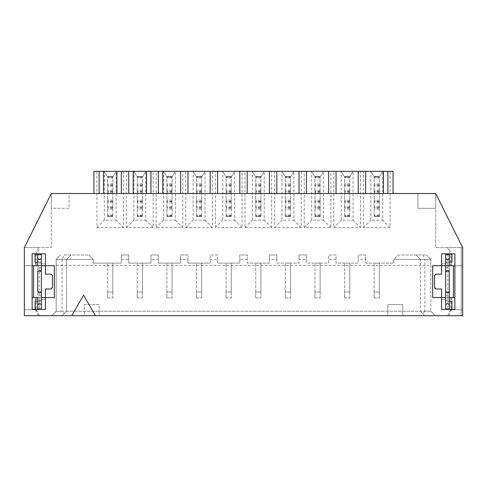 <?xml version="1.0" encoding="UTF-8"?>
<svg xmlns="http://www.w3.org/2000/svg" width="487" height="487" viewBox="0 0 487 487"><rect width="100%" height="100%" fill="white"/><g stroke="black" fill="none" stroke-linecap="round" stroke-linejoin="round"><path stroke-width="0.37" stroke-dasharray="2.44 1.83" d="M379.361 291.993L379.361 263.12L374.174 263.12L379.361 263.12L379.361 297.916L379.361 291.993L374.174 291.993L374.174 263.12L374.174 297.916L374.174 291.993L379.361 291.993M374.174 297.916L379.361 297.916L374.174 297.916M374.174 177.201L379.361 177.201M379.361 207.992L379.361 176.495L379.361 216.478L374.174 216.478L374.174 176.495L374.174 216.478L379.361 216.478L379.361 215.771L379.361 216.478L374.174 216.478L379.361 216.478L379.361 207.59L379.361 207.992L374.174 207.992M379.361 185.383L374.174 185.383M379.361 191.701L374.174 191.701M379.361 201.667L374.174 201.667M379.361 176.495L374.174 176.495L374.174 176.958L374.174 176.495L379.361 176.495L374.174 176.495L379.361 176.495L379.361 176.958L379.361 176.495M112.826 291.993L112.826 263.12L107.639 263.12L112.826 263.12L112.826 297.916L112.826 291.993L107.639 291.993L107.639 263.12L107.639 297.916L107.639 291.993L112.826 291.993M107.639 297.916L112.826 297.916L107.639 297.916M142.441 291.993L142.441 263.12L137.255 263.12L142.441 263.12L142.441 297.916L142.441 291.993L137.255 291.993L137.255 263.12L137.255 297.916L137.255 291.993L142.441 291.993M137.255 297.916L142.441 297.916L137.255 297.916M172.057 291.993L172.057 263.12L166.871 263.12L172.057 263.12L172.057 297.916L172.057 291.993L166.871 291.993L166.871 263.12L166.871 297.916L166.871 291.993L172.057 291.993M166.871 297.916L172.057 297.916L166.871 297.916M201.667 291.993L201.667 263.12L196.486 263.12L201.667 263.12L201.667 297.916L201.667 291.993L196.486 291.993L196.486 263.12L196.486 297.916L196.486 291.993L201.667 291.993M196.486 297.916L201.667 297.916L196.486 297.916M231.282 291.993L231.282 263.12L226.102 263.12L231.282 263.12L231.282 297.916L231.282 291.993L226.102 291.993L226.102 263.12L226.102 297.916L226.102 291.993L231.282 291.993M226.102 297.916L231.282 297.916L226.102 297.916M260.898 291.993L260.898 263.12L255.718 263.12L260.898 263.12L260.898 297.916L260.898 291.993L255.718 291.993L255.718 263.12L255.718 297.916L255.718 291.993L260.898 291.993M255.718 297.916L260.898 297.916L255.718 297.916M290.514 291.993L290.514 263.12L285.333 263.12L290.514 263.12L290.514 297.916L290.514 291.993L285.333 291.993L285.333 263.12L285.333 297.916L285.333 291.993L290.514 291.993M285.333 297.916L290.514 297.916L285.333 297.916M320.129 291.993L320.129 263.12L314.943 263.12L320.129 263.12L320.129 297.916L320.129 291.993L314.943 291.993L314.943 263.12L314.943 297.916L314.943 291.993L320.129 291.993M314.943 297.916L320.129 297.916L314.943 297.916M349.745 291.993L349.745 263.12L344.559 263.12L349.745 263.12L349.745 297.916L349.745 291.993L344.559 291.993L344.559 263.12L344.559 297.916L344.559 291.993L349.745 291.993M344.559 297.916L349.745 297.916L344.559 297.916M107.639 177.201L112.826 177.201M112.826 207.992L112.826 176.495L112.826 216.478L107.639 216.478L107.639 176.495L107.639 216.478L112.826 216.478L112.826 215.771L112.826 216.478L107.639 216.478L112.826 216.478L112.826 207.59L112.826 207.992L107.639 207.992M112.826 185.383L107.639 185.383M112.826 191.701L107.639 191.701M112.826 201.667L107.639 201.667M112.826 176.495L107.639 176.495L107.639 176.958L107.639 176.495L112.826 176.495L107.639 176.495L112.826 176.495L112.826 176.958L112.826 176.495M137.255 177.201L142.441 177.201M142.441 207.992L142.441 176.495L142.441 216.478L137.255 216.478L137.255 176.495L137.255 216.478L142.441 216.478L142.441 215.771L142.441 216.478L137.255 216.478L142.441 216.478L142.441 207.59L142.441 207.992L137.255 207.992M142.441 185.383L137.255 185.383M142.441 191.701L137.255 191.701M142.441 201.667L137.255 201.667M142.441 176.495L137.255 176.495L137.255 176.958L137.255 176.495L142.441 176.495L137.255 176.495L142.441 176.495L142.441 176.958L142.441 176.495M166.871 177.201L172.057 177.201M172.057 207.992L172.057 176.495L172.057 216.478L166.871 216.478L166.871 176.495L166.871 216.478L172.057 216.478L172.057 215.771L172.057 216.478L166.871 216.478L172.057 216.478L172.057 207.59L172.057 207.992L166.871 207.992M172.057 185.383L166.871 185.383M172.057 191.701L166.871 191.701M172.057 201.667L166.871 201.667M172.057 176.495L166.871 176.495L166.871 176.958L166.871 176.495L172.057 176.495L166.871 176.495L172.057 176.495L172.057 176.958L172.057 176.495M196.486 177.201L201.667 177.201M201.667 207.992L201.667 176.495L201.667 216.478L196.486 216.478L196.486 176.495L196.486 216.478L201.667 216.478L201.667 215.771L201.667 216.478L196.486 216.478L201.667 216.478L201.667 207.59L201.667 207.992L196.486 207.992M201.667 185.383L196.486 185.383M201.667 191.701L196.486 191.701M201.667 201.667L196.486 201.667M201.667 176.495L196.486 176.495L196.486 176.958L196.486 176.495L201.667 176.495L196.486 176.495L201.667 176.495L201.667 176.958L201.667 176.495M226.102 177.201L231.282 177.201M231.282 207.992L231.282 176.495L231.282 216.478L226.102 216.478L226.102 176.495L226.102 216.478L231.282 216.478L231.282 215.771L231.282 216.478L226.102 216.478L231.282 216.478L231.282 207.59L231.282 207.992L226.102 207.992M231.282 185.383L226.102 185.383M231.282 191.701L226.102 191.701M231.282 201.667L226.102 201.667M231.282 176.495L226.102 176.495L226.102 176.958L226.102 176.495L231.282 176.495L226.102 176.495L231.282 176.495L231.282 176.958L231.282 176.495M255.718 177.201L260.898 177.201M260.898 207.992L260.898 176.495L260.898 216.478L255.718 216.478L255.718 176.495L255.718 216.478L260.898 216.478L260.898 215.771L260.898 216.478L255.718 216.478L260.898 216.478L260.898 207.59L260.898 207.992L255.718 207.992M260.898 185.383L255.718 185.383M260.898 191.701L255.718 191.701M260.898 201.667L255.718 201.667M260.898 176.495L255.718 176.495L255.718 176.958L255.718 176.495L260.898 176.495L255.718 176.495L260.898 176.495L260.898 176.958L260.898 176.495M285.333 177.201L290.514 177.201M290.514 207.992L290.514 176.495L290.514 216.478L285.333 216.478L285.333 176.495L285.333 216.478L290.514 216.478L290.514 215.771L290.514 216.478L285.333 216.478L290.514 216.478L290.514 207.59L290.514 207.992L285.333 207.992M290.514 185.383L285.333 185.383M290.514 191.701L285.333 191.701M290.514 201.667L285.333 201.667M290.514 176.495L285.333 176.495L285.333 176.958L285.333 176.495L290.514 176.495L285.333 176.495L290.514 176.495L290.514 176.958L290.514 176.495M314.943 177.201L320.129 177.201M320.129 207.992L320.129 176.495L320.129 216.478L314.943 216.478L314.943 176.495L314.943 216.478L320.129 216.478L320.129 215.771L320.129 216.478L314.943 216.478L320.129 216.478L320.129 207.59L320.129 207.992L314.943 207.992M320.129 185.383L314.943 185.383M320.129 191.701L314.943 191.701M320.129 201.667L314.943 201.667M320.129 176.495L314.943 176.495L314.943 176.958L314.943 176.495L320.129 176.495L314.943 176.495L320.129 176.495L320.129 176.958L320.129 176.495M344.559 177.201L349.745 177.201M349.745 207.992L349.745 176.495L349.745 216.478L344.559 216.478L344.559 176.495L344.559 216.478L349.745 216.478L349.745 215.771L349.745 216.478L344.559 216.478L349.745 216.478L349.745 207.59L349.745 207.992L344.559 207.992M349.745 185.383L344.559 185.383M349.745 191.701L344.559 191.701M349.745 201.667L344.559 201.667M349.745 176.495L344.559 176.495L344.559 176.958L344.559 176.495L349.745 176.495L344.559 176.495L349.745 176.495L349.745 176.958L349.745 176.495M445.623 290.885A1.851 1.851 0 0 0 447.474 292.736A1.851 1.851 0 0 0 449.324 290.885L449.324 254.238L449.324 309.026L445.623 309.026L445.623 291.701L449.324 291.701L445.623 291.701L445.623 292.638L449.324 292.638M445.623 257.641A1.851 1.851 0 0 0 447.474 259.492A1.851 1.851 0 0 0 449.324 257.641L449.324 265.713L453.397 265.713L453.397 297.545L454.876 297.545L454.876 309.391L445.623 309.391L445.623 309.026L449.324 309.026L445.623 309.026L445.623 297.545L441.551 297.545L441.551 288.961L435.999 288.961A1.479 1.479 0 0 1 434.514 287.476L434.514 275.63A1.479 1.479 0 0 1 435.999 274.151L441.551 274.151L441.551 265.713L445.623 265.713L445.623 254.238L449.324 254.238L441.551 253.867L441.551 265.713L441.551 263.863L441.551 265.713L445.623 265.713L432.663 265.713M445.623 263.023L445.623 262.085L449.324 262.085L445.623 262.085L445.623 263.023L449.324 263.023M445.623 272.373A1.851 1.851 0 0 1 447.474 270.522A1.851 1.851 0 0 1 449.324 272.373L449.324 309.026M453.397 297.545L449.324 297.545L449.324 305.617A1.851 1.851 0 0 0 447.474 303.766A1.851 1.851 0 0 0 445.623 305.617L445.623 309.026M445.623 305.617L445.623 297.545L445.623 299.395L445.623 297.545L441.551 297.545L441.551 299.395L441.551 297.545L445.623 297.545M445.623 292.638L445.623 254.238L449.324 254.238M445.623 301.173L445.623 300.236L445.623 301.173L449.324 301.173L445.623 301.173M445.623 297.472L449.324 297.472M445.623 295.402L449.324 295.402M445.623 291.701L449.324 291.701L445.623 291.701M445.623 271.557L449.324 271.557L445.623 271.557M445.623 267.856L449.324 267.856M445.623 265.786L449.324 265.786M445.623 262.085L449.324 262.085L445.623 262.085M449.324 266.079L447.845 266.079L449.324 266.079M447.845 254.238L447.845 266.079L447.845 254.238M447.845 297.18L447.845 309.026L447.845 297.18L449.324 297.18L447.845 297.18L447.845 266.079M41.377 290.885A1.851 1.851 0 0 1 39.526 292.736A1.851 1.851 0 0 1 37.676 290.885L37.676 272.373A1.851 1.851 0 0 1 39.526 270.522A1.851 1.851 0 0 1 41.377 272.373M37.676 297.545L35.454 297.545L35.502 299.395L36.312 299.395L36.361 297.545L37.676 297.545L37.676 305.617A1.851 1.851 0 0 1 39.526 303.766A1.851 1.851 0 0 1 41.377 305.617L41.377 257.641A1.851 1.851 0 0 1 39.526 259.492A1.851 1.851 0 0 1 37.676 257.641L37.676 265.713L37.676 263.863L37.676 265.713L36.361 265.713L36.312 263.863L35.502 263.863L35.454 265.713L37.676 265.713M41.377 263.023L37.676 263.023L37.676 262.085L41.377 262.085L37.676 262.085L37.676 254.238L41.377 254.238L37.676 254.238L41.377 254.238L41.377 265.713L41.377 257.641M41.377 292.638L37.676 292.638L37.676 291.701L41.377 291.701L37.676 291.701L37.676 263.023M39.155 266.079L37.676 266.079L39.155 266.079L39.155 309.026L37.676 309.026L37.676 300.236L37.676 301.173L41.377 301.173L41.377 300.236L41.377 301.173L37.676 301.173L37.676 292.638M41.377 271.557L41.377 270.62L41.377 271.557L37.676 271.557L37.676 270.62L37.676 271.557L41.377 271.557M41.377 305.617L41.377 297.545L45.449 297.545L45.449 299.395L45.449 297.545L41.377 297.545L41.377 309.026L37.676 309.026L41.377 309.026L41.377 309.391L45.449 309.391L45.449 297.545L41.377 297.545M39.155 297.18L37.676 297.18L39.155 297.18L39.155 309.026L37.676 309.026L37.676 254.238M41.377 301.173L37.676 301.173L41.377 301.173M41.377 297.472L37.676 297.472M41.377 295.402L37.676 295.402M41.377 291.701L37.676 291.701L41.377 291.701M41.377 267.856L37.676 267.856M41.377 265.786L37.676 265.786M41.377 262.085L37.676 262.085L41.377 262.085M41.377 265.713L41.377 263.863L41.377 265.713L45.449 265.713L41.377 265.713L45.449 265.713L45.449 253.867L41.377 253.867L41.377 254.238M41.377 253.867L32.124 253.867L32.124 265.713L35.454 265.713L35.387 255.547L36.434 255.547L36.361 265.713L24.35 265.713L24.35 247.573L51.299 193.528L51.299 208.333L69.069 208.333L69.069 193.528L93.942 193.528L93.942 171.314L96.907 171.314L96.907 227.581L123.558 227.581L123.558 171.314L126.523 171.314L126.523 227.581L153.174 227.581L153.174 171.314L156.138 171.314L156.138 227.581L182.789 227.581L182.789 171.314L185.754 171.314L185.754 227.581L212.405 227.581L212.405 171.314L215.364 171.314L215.364 227.581L242.021 227.581L242.021 171.314L244.979 171.314L244.979 227.581L271.636 227.581L271.636 171.314L274.595 171.314L274.595 227.581L301.246 227.581L301.246 171.314L304.211 171.314L304.211 227.581L330.862 227.581L330.862 171.314L333.826 171.314L333.826 227.581L360.477 227.581L360.477 171.314L363.442 171.314L363.442 227.581L390.093 227.581L390.093 171.314L393.058 171.314L393.058 193.528L417.931 193.528L417.931 208.333L435.701 208.333L435.701 193.528L462.65 247.573L462.65 315.686L462.65 247.573L462.65 315.686L462.65 309.762L451.461 309.762L451.546 309.062L450.639 309.062L450.554 309.762L462.65 309.762L462.65 247.573L462.65 315.686L402.682 315.686L402.682 304.582L387.871 304.582L387.871 315.686L99.129 315.686L99.129 304.582L84.318 304.582L84.318 315.686L99.129 315.686L99.129 304.582L84.318 304.582L84.318 315.686L24.35 315.686L24.35 247.573L51.299 193.528L69.069 193.528L69.069 208.333L51.299 208.333L51.299 193.528L51.299 247.573L24.35 247.573L24.35 315.686L24.35 309.762L36.446 309.762L36.361 309.062L35.454 309.062L35.539 309.762L24.35 309.762L24.35 265.713L33.603 265.713L33.603 297.545L32.124 297.545L32.124 309.391L35.088 309.391L35.088 301.1L37.676 301.1M37.676 262.158L35.088 262.158L35.088 253.867M35.088 309.391L41.377 309.391M449.324 301.1L451.912 301.1L451.912 309.391M432.663 297.545L441.551 297.545L441.551 309.391L445.623 309.391M449.324 265.713L449.324 263.863L449.324 265.713L450.639 265.713L450.566 255.547L451.613 255.547L451.546 265.713L451.498 263.863L450.688 263.863L450.639 265.713L462.65 265.713L453.397 265.713L454.876 265.713L454.876 253.867L451.912 253.867L451.912 262.158L449.324 262.158M451.912 253.867L445.623 253.867M54.337 265.713L45.449 265.713L45.449 263.863L45.449 274.151L51.001 274.151A1.479 1.479 0 0 1 52.486 275.63L52.486 287.476A1.479 1.479 0 0 1 51.001 288.961L45.449 288.961L45.449 297.545L54.337 297.545M93.942 193.528L393.058 193.528M390.093 171.314L382.691 171.314L379.696 176.495L373.833 176.495L370.844 171.314L382.691 171.314L382.691 220.179L370.844 220.179L370.844 171.314L363.442 171.314M360.477 171.314L353.075 171.314L350.08 176.495L344.224 176.495L341.229 171.314L353.075 171.314L353.075 220.179L341.229 220.179L341.229 171.314L333.826 171.314M330.862 171.314L323.459 171.314L320.47 176.495L314.608 176.495L311.613 171.314L323.459 171.314L323.459 220.179L311.613 220.179L311.613 171.314L304.211 171.314M301.246 171.314L293.844 171.314L290.855 176.495L284.992 176.495L281.997 171.314L293.844 171.314L293.844 220.179L281.997 220.179L281.997 171.314L274.595 171.314M271.636 171.314L264.228 171.314L261.239 176.495L255.377 176.495L252.382 171.314L264.228 171.314L264.228 220.179L252.382 220.179L252.382 171.314L244.979 171.314M242.021 171.314L234.618 171.314L231.623 176.495L225.761 176.495L222.772 171.314L234.618 171.314L234.618 220.179L222.772 220.179L222.772 171.314L215.364 171.314M212.405 171.314L205.003 171.314L202.008 176.495L196.145 176.495L193.156 171.314L205.003 171.314L205.003 220.179L193.156 220.179L193.156 171.314L185.754 171.314M182.789 171.314L175.387 171.314L172.392 176.495L166.53 176.495L163.541 171.314L175.387 171.314L175.387 220.179L163.541 220.179L163.541 171.314L156.138 171.314M153.174 171.314L145.771 171.314L142.776 176.495L136.92 176.495L133.925 171.314L145.771 171.314L145.771 220.179L133.925 220.179L133.925 171.314L126.523 171.314M123.558 171.314L116.156 171.314L113.167 176.495L107.304 176.495L104.309 171.314L116.156 171.314L116.156 220.179L104.309 220.179L104.309 171.314L96.907 171.314M56.188 265.342L430.812 265.342L430.812 259.419L393.794 259.419L393.794 263.12L365.664 263.12L365.664 259.419L358.255 259.419L358.255 263.12L336.048 263.12L336.048 259.419L328.64 259.419L328.64 263.12L306.433 263.12L306.433 259.419L299.03 259.419L299.03 263.12L276.817 263.12L276.817 259.419L269.414 259.419L269.414 263.12L247.201 263.12L247.201 259.419L239.799 259.419L239.799 263.12L217.586 263.12L217.586 259.419L210.183 259.419L210.183 263.12L187.97 263.12L187.97 259.419L180.567 259.419L180.567 263.12L158.36 263.12L158.36 259.419L150.952 259.419L150.952 263.12L128.745 263.12L128.745 259.419L121.336 259.419L121.336 263.12L93.206 263.12L93.206 259.419L56.188 259.419L56.188 311.242L430.812 311.242L424.889 311.242L422.667 313.464L420.451 311.242L66.549 311.242L64.333 313.464L62.111 311.242L56.188 311.242L56.188 259.419L62.111 259.419L62.111 311.242M365.664 259.419L365.664 254.975L358.255 254.975L358.255 259.419M336.048 259.419L336.048 254.975L328.64 254.975L328.64 259.419M306.433 259.419L306.433 254.975L299.03 254.975L299.03 259.419M276.817 259.419L276.817 254.975L269.414 254.975L269.414 259.419M247.201 259.419L247.201 254.975L239.799 254.975L239.799 259.419M217.586 259.419L217.586 254.975L210.183 254.975L210.183 259.419M187.97 259.419L187.97 254.975L180.567 254.975L180.567 259.419M158.36 259.419L158.36 254.975L150.952 254.975L150.952 259.419M128.745 259.419L128.745 254.975L121.336 254.975L121.336 259.419M63.949 254.975L88.762 254.975L63.949 254.975L62.111 259.419L93.206 259.419L93.206 263.12L121.336 263.12L121.336 254.975L128.745 254.975L128.745 263.12L150.952 263.12L150.952 254.975L158.36 254.975L158.36 263.12L180.567 263.12L180.567 254.975L187.97 254.975L187.97 263.12L210.183 263.12L210.183 254.975L217.586 254.975L217.586 263.12L239.799 263.12L239.799 254.975L247.201 254.975L247.201 263.12L269.414 263.12L269.414 254.975L276.817 254.975L276.817 263.12L299.03 263.12L299.03 254.975L306.433 254.975L306.433 263.12L328.64 263.12L328.64 254.975L336.048 254.975L336.048 263.12L358.255 263.12L358.255 254.975L365.664 254.975L365.664 263.12L393.794 263.12L393.794 259.419L398.238 254.975L426.375 254.975L398.238 254.975L393.794 259.419L420.451 259.419L420.451 311.242L424.889 315.686L435.256 315.686L51.744 315.686L424.889 315.686L422.667 313.464M41.377 254.975L41.377 265.342L41.377 254.975L37.676 254.975L37.676 265.342L37.676 254.975L41.377 254.975M445.623 265.713L445.623 254.238M445.623 254.975L445.623 265.342L445.623 254.975L449.324 254.975L449.324 265.342L449.324 254.975L445.623 254.975M430.812 265.342L430.812 311.242L430.812 259.419L426.375 254.975L430.812 259.419L424.889 259.419L424.889 311.242M66.549 311.242L66.549 259.419L70.992 254.975L66.549 259.419L66.549 311.242L62.111 315.686L64.333 313.464M417.931 193.528L435.701 193.528L462.65 247.573L435.701 247.573L435.701 193.528L462.65 247.573L435.701 247.573L435.701 193.528L435.701 208.333L417.931 208.333L417.931 193.528M24.35 315.686L39.423 315.686L24.35 315.686M387.871 315.686L402.682 315.686L402.682 304.582L387.871 304.582L387.871 315.686M462.65 315.686L447.577 315.686L462.65 315.686M36.434 255.547L39.453 247.573L24.35 247.573L51.299 193.528L51.299 247.573L24.35 247.573L38.29 247.573L35.387 255.547M41.377 309.026L37.676 309.026M35.454 309.062L35.454 297.545L33.603 297.545M449.324 297.545L449.324 299.395L449.324 297.545L450.639 297.545L450.639 309.062M423.051 254.975L424.889 259.419L420.451 259.419L416.008 254.975L420.451 259.419L420.451 311.242M449.324 265.342L445.623 265.342L449.324 265.342M37.676 265.342L41.377 265.342L37.676 265.342M88.762 254.975L93.206 259.419L88.762 254.975M56.188 259.419L60.625 254.975L56.188 259.419M435.256 315.686L430.812 311.242L435.256 315.686M51.744 315.686L56.188 311.242L51.744 315.686M461.171 247.573L461.171 315.686L461.171 247.573L462.65 247.573L461.171 247.573M448.71 247.573L462.65 247.573L448.71 247.573L451.412 254.445L450.347 254.445L450.566 255.547M39.453 247.573L38.29 247.573M116.156 171.314L113.167 176.495L107.304 176.495L104.309 171.314M175.387 171.314L172.392 176.495L166.53 176.495L163.541 171.314M145.771 171.314L142.776 176.495L136.92 176.495L133.925 171.314M205.003 171.314L202.008 176.495L196.145 176.495L193.156 171.314M234.618 171.314L231.623 176.495L225.761 176.495L222.772 171.314M264.228 171.314L261.239 176.495L255.377 176.495L252.382 171.314M293.844 171.314L290.855 176.495L284.992 176.495L281.997 171.314M323.459 171.314L320.47 176.495L314.608 176.495L311.613 171.314M353.075 171.314L350.08 176.495L344.224 176.495L341.229 171.314M382.691 171.314L379.696 176.495L373.833 176.495L370.844 171.314M299.03 171.314L299.03 193.528M306.433 193.528L306.433 171.314M269.414 171.314L269.414 193.528M276.817 193.528L276.817 171.314M239.799 171.314L239.799 193.528M247.201 193.528L247.201 171.314M210.183 171.314L210.183 193.528M217.586 193.528L217.586 171.314M180.567 171.314L180.567 193.528M187.97 193.528L187.97 171.314M328.64 171.314L328.64 193.528M336.048 193.528L336.048 171.314M358.255 171.314L358.255 193.528M365.664 193.528L365.664 171.314M363.442 227.581L370.844 220.179M390.093 227.581L382.691 220.179M353.075 220.179L360.477 227.581M341.229 220.179L333.826 227.581M304.211 227.581L311.613 220.179M330.862 227.581L323.459 220.179M274.595 227.581L281.997 220.179M301.246 227.581L293.844 220.179M244.979 227.581L252.382 220.179M271.636 227.581L264.228 220.179M215.364 227.581L222.772 220.179M242.021 227.581L234.618 220.179M185.754 227.581L193.156 220.179M212.405 227.581L205.003 220.179M175.387 220.179L182.789 227.581M163.541 220.179L156.138 227.581M126.523 227.581L133.925 220.179M153.174 227.581L145.771 220.179M96.907 227.581L104.309 220.179M123.558 227.581L116.156 220.179M95.428 315.686L83.581 295.171L71.735 315.686M36.361 297.545L36.361 309.062M450.639 297.545L450.688 299.395L451.498 299.395L451.546 297.545L451.546 309.062M39.423 315.686L36.446 309.762M35.539 309.762L38.315 315.686M450.554 309.762L447.577 315.686M448.685 315.686L451.461 309.762M447.547 247.573L450.347 254.445M451.613 255.547L451.412 254.445M450.688 299.395L451.498 299.395M451.498 263.863L450.688 263.863M441.551 263.863L445.623 263.863L441.551 263.863M445.623 299.395L441.551 299.395L445.623 299.395M35.502 299.395L36.312 299.395M36.312 263.863L35.502 263.863M41.377 299.395L45.449 299.395L41.377 299.395M45.449 263.863L41.377 263.863L45.449 263.863M379.361 176.958L374.174 176.958L379.361 176.958M379.361 183.897L374.174 183.897M379.361 190.222L374.174 190.222M379.361 200.187L374.174 200.187M379.361 206.506L374.174 206.506M379.361 216.015L374.174 216.015L379.361 216.015M379.361 214.998L374.174 214.998M379.361 209.075L374.174 209.075M379.361 207.791L374.174 207.791M379.361 202.75L374.174 202.75M379.361 201.472L374.174 201.472M379.361 192.785L374.174 192.785M379.361 191.501L374.174 191.501M379.361 186.466L374.174 186.466M379.361 185.182L374.174 185.182M379.361 177.974L374.174 177.974M112.826 176.958L107.639 176.958L112.826 176.958M112.826 183.897L107.639 183.897M112.826 190.222L107.639 190.222M112.826 200.187L107.639 200.187M112.826 206.506L107.639 206.506M112.826 216.015L107.639 216.015L112.826 216.015M112.826 214.998L107.639 214.998M112.826 209.075L107.639 209.075M112.826 207.791L107.639 207.791M112.826 202.75L107.639 202.75M112.826 201.472L107.639 201.472M112.826 192.785L107.639 192.785M112.826 191.501L107.639 191.501M112.826 186.466L107.639 186.466M112.826 185.182L107.639 185.182M112.826 177.974L107.639 177.974M142.441 176.958L137.255 176.958L142.441 176.958M142.441 183.897L137.255 183.897M142.441 190.222L137.255 190.222M142.441 200.187L137.255 200.187M142.441 206.506L137.255 206.506M142.441 216.015L137.255 216.015L142.441 216.015M142.441 214.998L137.255 214.998M142.441 209.075L137.255 209.075M142.441 207.791L137.255 207.791M142.441 202.75L137.255 202.75M142.441 201.472L137.255 201.472M142.441 192.785L137.255 192.785M142.441 191.501L137.255 191.501M142.441 186.466L137.255 186.466M142.441 185.182L137.255 185.182M142.441 177.974L137.255 177.974M172.057 176.958L166.871 176.958L172.057 176.958M172.057 183.897L166.871 183.897M172.057 190.222L166.871 190.222M172.057 200.187L166.871 200.187M172.057 206.506L166.871 206.506M172.057 216.015L166.871 216.015L172.057 216.015M172.057 214.998L166.871 214.998M172.057 209.075L166.871 209.075M172.057 207.791L166.871 207.791M172.057 202.75L166.871 202.75M172.057 201.472L166.871 201.472M172.057 192.785L166.871 192.785M172.057 191.501L166.871 191.501M172.057 186.466L166.871 186.466M172.057 185.182L166.871 185.182M172.057 177.974L166.871 177.974M201.667 176.958L196.486 176.958L201.667 176.958M201.667 183.897L196.486 183.897M201.667 190.222L196.486 190.222M201.667 200.187L196.486 200.187M201.667 206.506L196.486 206.506M201.667 216.015L196.486 216.015L201.667 216.015M201.667 214.998L196.486 214.998M201.667 209.075L196.486 209.075M201.667 207.791L196.486 207.791M201.667 202.75L196.486 202.75M201.667 201.472L196.486 201.472M201.667 192.785L196.486 192.785M201.667 191.501L196.486 191.501M201.667 186.466L196.486 186.466M201.667 185.182L196.486 185.182M201.667 177.974L196.486 177.974M231.282 176.958L226.102 176.958L231.282 176.958M231.282 183.897L226.102 183.897M231.282 190.222L226.102 190.222M231.282 200.187L226.102 200.187M231.282 206.506L226.102 206.506M231.282 216.015L226.102 216.015L231.282 216.015M231.282 214.998L226.102 214.998M231.282 209.075L226.102 209.075M231.282 207.791L226.102 207.791M231.282 202.75L226.102 202.75M231.282 201.472L226.102 201.472M231.282 192.785L226.102 192.785M231.282 191.501L226.102 191.501M231.282 186.466L226.102 186.466M231.282 185.182L226.102 185.182M231.282 177.974L226.102 177.974M260.898 176.958L255.718 176.958L260.898 176.958M260.898 183.897L255.718 183.897M260.898 190.222L255.718 190.222M260.898 200.187L255.718 200.187M260.898 206.506L255.718 206.506M260.898 216.015L255.718 216.015L260.898 216.015M260.898 214.998L255.718 214.998M260.898 209.075L255.718 209.075M260.898 207.791L255.718 207.791M260.898 202.75L255.718 202.75M260.898 201.472L255.718 201.472M260.898 192.785L255.718 192.785M260.898 191.501L255.718 191.501M260.898 186.466L255.718 186.466M260.898 185.182L255.718 185.182M260.898 177.974L255.718 177.974M290.514 176.958L285.333 176.958L290.514 176.958M290.514 183.897L285.333 183.897M290.514 190.222L285.333 190.222M290.514 200.187L285.333 200.187M290.514 206.506L285.333 206.506M290.514 216.015L285.333 216.015L290.514 216.015M290.514 214.998L285.333 214.998M290.514 209.075L285.333 209.075M290.514 207.791L285.333 207.791M290.514 202.75L285.333 202.75M290.514 201.472L285.333 201.472M290.514 192.785L285.333 192.785M290.514 191.501L285.333 191.501M290.514 186.466L285.333 186.466M290.514 185.182L285.333 185.182M290.514 177.974L285.333 177.974M320.129 176.958L314.943 176.958L320.129 176.958M320.129 183.897L314.943 183.897M320.129 190.222L314.943 190.222M320.129 200.187L314.943 200.187M320.129 206.506L314.943 206.506M320.129 216.015L314.943 216.015L320.129 216.015M320.129 214.998L314.943 214.998M320.129 209.075L314.943 209.075M320.129 207.791L314.943 207.791M320.129 202.75L314.943 202.75M320.129 201.472L314.943 201.472M320.129 192.785L314.943 192.785M320.129 191.501L314.943 191.501M320.129 186.466L314.943 186.466M320.129 185.182L314.943 185.182M320.129 177.974L314.943 177.974M349.745 176.958L344.559 176.958L349.745 176.958M349.745 183.897L344.559 183.897M349.745 190.222L344.559 190.222M349.745 200.187L344.559 200.187M349.745 206.506L344.559 206.506M349.745 216.015L344.559 216.015L349.745 216.015M349.745 214.998L344.559 214.998M349.745 209.075L344.559 209.075M349.745 207.791L344.559 207.791M349.745 202.75L344.559 202.75M349.745 201.472L344.559 201.472M349.745 192.785L344.559 192.785M349.745 191.501L344.559 191.501M349.745 186.466L344.559 186.466M349.745 185.182L344.559 185.182M349.745 177.974L344.559 177.974M35.758 310.389L36.683 310.389M450.317 310.389L451.242 310.389M36.653 254.445L35.588 254.445M379.361 215.771L374.174 215.771M379.361 207.59L374.174 207.59M379.361 201.271L374.174 201.271M379.361 191.306L374.174 191.306M379.361 184.987L374.174 184.987M112.826 215.771L107.639 215.771M112.826 207.59L107.639 207.59M112.826 201.271L107.639 201.271M112.826 191.306L107.639 191.306M112.826 184.987L107.639 184.987M142.441 215.771L137.255 215.771M142.441 207.59L137.255 207.59M142.441 201.271L137.255 201.271M142.441 191.306L137.255 191.306M142.441 184.987L137.255 184.987M172.057 215.771L166.871 215.771M172.057 207.59L166.871 207.59M172.057 201.271L166.871 201.271M172.057 191.306L166.871 191.306M172.057 184.987L166.871 184.987M201.667 215.771L196.486 215.771M201.667 207.59L196.486 207.59M201.667 201.271L196.486 201.271M201.667 191.306L196.486 191.306M201.667 184.987L196.486 184.987M231.282 215.771L226.102 215.771M231.282 207.59L226.102 207.59M231.282 201.271L226.102 201.271M231.282 191.306L226.102 191.306M231.282 184.987L226.102 184.987M260.898 215.771L255.718 215.771M260.898 207.59L255.718 207.59M260.898 201.271L255.718 201.271M260.898 191.306L255.718 191.306M260.898 184.987L255.718 184.987M290.514 215.771L285.333 215.771M290.514 207.59L285.333 207.59M290.514 201.271L285.333 201.271M290.514 191.306L285.333 191.306M290.514 184.987L285.333 184.987M320.129 215.771L314.943 215.771M320.129 207.59L314.943 207.59M320.129 201.271L314.943 201.271M320.129 191.306L314.943 191.306M320.129 184.987L314.943 184.987M349.745 215.771L344.559 215.771M349.745 207.59L344.559 207.59M349.745 201.271L344.559 201.271M349.745 191.306L344.559 191.306M349.745 184.987L344.559 184.987M445.623 300.236L449.324 300.236M445.623 270.62L449.324 270.62M41.377 300.236L37.676 300.236M41.377 270.62L37.676 270.62"/><path stroke-width="0.73" d="M445.623 309.391L445.623 290.885A1.851 1.851 0 0 0 447.474 292.736A1.851 1.851 0 0 0 449.324 290.885L449.324 272.373L449.324 301.1L451.912 301.1L451.912 309.391M445.623 257.641A1.851 1.851 0 0 0 447.474 259.492A1.851 1.851 0 0 0 449.324 257.641L449.324 254.238L445.623 254.238M445.623 309.026L449.324 309.026L449.324 301.1M445.623 305.617A1.851 1.851 0 0 1 447.474 303.766A1.851 1.851 0 0 1 449.324 305.617L449.324 309.026M451.912 253.867L451.912 262.158L449.324 262.158L449.324 265.713L454.876 265.713L454.876 297.545L449.324 297.545L449.324 272.373A1.851 1.851 0 0 0 447.474 270.522A1.851 1.851 0 0 0 445.623 272.373L445.623 290.885M445.623 272.373L445.623 253.867M41.377 272.373L41.377 290.885A1.851 1.851 0 0 1 39.526 292.736A1.851 1.851 0 0 1 37.676 290.885L37.676 272.373A1.851 1.851 0 0 1 39.526 270.522A1.851 1.851 0 0 1 41.377 272.373L41.377 265.713L45.449 265.713L45.449 253.867L32.124 253.867L32.124 265.713L37.676 265.713L37.676 262.158L35.088 262.158L35.088 253.867M41.377 257.641A1.851 1.851 0 0 1 39.526 259.492A1.851 1.851 0 0 1 37.676 257.641L37.676 254.238L41.377 254.238M41.377 305.617A1.851 1.851 0 0 0 39.526 303.766A1.851 1.851 0 0 0 37.676 305.617L37.676 309.026L41.377 309.026M35.088 309.391L35.088 301.1L37.676 301.1L37.676 297.545L32.124 297.545L32.124 309.391L45.449 309.391L45.449 288.961L51.001 288.961L52.486 287.476L52.486 275.63L51.001 274.151L45.449 274.151L45.449 265.713L54.337 265.713L54.337 297.545L41.377 297.545L41.377 290.885M37.676 254.238L37.676 262.158M37.676 301.1L37.676 309.026M445.623 297.545L432.663 297.545L432.663 265.713L441.551 265.713L441.551 274.151L435.999 274.151L434.514 275.63L434.514 287.476L435.999 288.961L441.551 288.961L441.551 309.391L454.876 309.391L454.876 297.545M449.324 262.158L449.324 254.238M454.876 265.713L454.876 253.867L441.551 253.867L441.551 265.713L445.623 265.713M24.35 247.573L24.35 315.686L462.65 315.686L462.65 247.573L435.701 193.528L51.299 193.528L24.35 247.573M33.603 265.713L33.603 297.545M453.397 297.545L453.397 265.713M383.427 193.528L383.427 171.314L358.255 171.314L358.255 193.528M358.255 171.314L328.64 171.314L328.64 193.528M336.048 193.528L336.048 171.314M328.64 171.314L299.03 171.314L299.03 193.528M306.433 193.528L306.433 171.314M146.514 193.528L146.514 171.314L133.182 171.314L133.182 193.528M187.97 193.528L187.97 171.314L162.798 171.314L162.798 193.528M180.567 171.314L180.567 193.528M116.898 193.528L116.898 171.314L103.573 171.314L103.573 193.528M217.586 193.528L217.586 171.314L210.183 171.314L210.183 193.528M210.183 171.314L187.97 171.314M247.201 193.528L247.201 171.314L239.799 171.314L239.799 193.528M239.799 171.314L217.586 171.314M276.817 193.528L276.817 171.314L269.414 171.314L269.414 193.528M269.414 171.314L247.201 171.314M299.03 171.314L276.817 171.314M158.36 193.528L158.36 171.314L150.952 171.314L150.952 193.528M158.36 171.314L162.798 171.314M383.427 171.314L393.058 171.314L393.058 193.528M93.942 193.528L93.942 171.314L103.573 171.314M116.898 171.314L121.336 171.314L121.336 193.528M128.745 193.528L128.745 171.314L121.336 171.314M128.745 171.314L133.182 171.314M146.514 171.314L150.952 171.314M41.377 253.867L41.377 265.713M32.124 297.545L32.124 265.713M95.428 315.686L83.581 295.171L71.735 315.686M41.377 297.545L41.377 309.391M365.664 193.528L365.664 171.314M387.871 171.314L387.871 193.528M99.129 193.528L99.129 171.314"/></g></svg>
